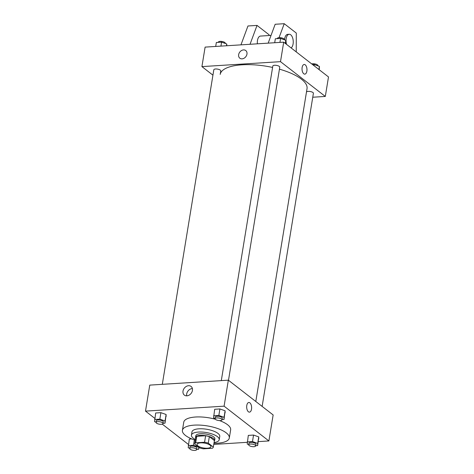 <?xml version="1.0" encoding="UTF-8"?>
<svg xmlns="http://www.w3.org/2000/svg" width="474" height="474" viewBox="0 0 474 474"><rect width="100%" height="100%" fill="white"/><g stroke="black" fill="none" stroke-linecap="round" stroke-linejoin="round"><path stroke-width="0.71" d="M210.047 445.157A7.039 2.483 9.3 0 1 210.948 446.674A7.039 2.483 9.3 0 1 203.601 447.989A7.039 2.483 9.3 0 1 197.054 444.399A7.039 2.483 9.3 0 1 202.416 442.864A7.039 2.483 9.3 0 1 210.047 445.157M204.561 442.248L195.691 442.805A9.456 3.336 9.3 0 0 194.672 444.002L199.732 447.93A9.456 3.336 9.3 0 0 203.447 448.825L212.311 448.268A9.456 3.336 9.3 0 0 213.33 447.071L208.276 443.149A9.456 3.336 9.3 0 0 204.561 442.248L205.621 435.748L196.757 436.305L195.691 442.805M213.33 447.071L214.396 440.571L209.342 436.649L208.276 443.149M194.672 444.002L195.738 437.502A9.456 3.336 9.3 0 1 196.757 436.305M205.621 435.748A9.456 3.336 9.3 0 1 209.342 436.649M214.278 441.288A9.681 3.413 -170.7 0 0 214.621 440.601A9.681 3.413 -170.7 0 0 205.621 435.665A9.681 3.413 -170.7 0 0 195.513 437.472A9.681 3.413 -170.7 0 0 195.62 438.231M195.513 437.472L195.78 435.849A9.681 3.413 9.3 0 1 203.15 433.734A9.681 3.413 9.3 0 1 213.644 436.886A9.681 3.413 9.3 0 1 214.882 438.977L214.621 440.601M214.07 442.574A14.078 4.965 -170.7 0 0 219.225 439.688A14.078 4.965 -170.7 0 0 206.137 432.507A14.078 4.965 -170.7 0 0 191.437 435.138A14.078 4.965 -170.7 0 0 195.407 439.517M219.225 439.688L219.758 436.436A14.078 4.965 -170.7 0 0 206.67 429.26A14.078 4.965 -170.7 0 0 191.97 431.885L191.437 435.138M213.952 443.279A23.759 8.384 -170.7 0 0 217.495 443.19A23.759 8.384 -170.7 0 0 229.309 438A23.759 8.384 -170.7 0 0 207.221 425.889A23.759 8.384 -170.7 0 0 182.419 430.321A23.759 8.384 -170.7 0 0 195.294 440.222M182.419 430.321L183.752 422.198A23.759 8.384 9.3 0 1 215.297 419.235M219.563 420.598A23.759 8.384 9.3 0 1 227.597 424.751A23.759 8.384 9.3 0 1 230.642 429.877L229.309 438M189.31 439.108L191.816 438.948L189.31 439.108L188.214 447.782L189.742 448.321M163.056 423.306L165.017 423.181L166.113 414.507L160.911 412.664L155.673 412.996L154.577 421.67L156.1 422.21M258.3 441.62L268.888 440.95L224.089 406.171L145.5 411.124L154.797 418.341M162.268 424.135L188.439 444.452M213.762 444.422L247.238 442.313M255.693 445.696L257.655 445.578L258.751 436.904L253.549 435.061L248.311 435.393L247.215 444.061L248.743 444.606M222.057 419.591L224.012 419.466L225.114 410.792L219.912 408.949L214.675 409.281L213.578 417.955L215.101 418.495M145.5 411.124L149.76 385.119L228.344 380.172L273.148 414.951L268.888 440.95M228.344 380.172L224.089 406.171M192.426 390.475A5.481 4.302 127.8 0 1 189.167 395.115A5.481 4.302 127.8 0 1 184.362 395.103A5.481 4.302 127.8 0 1 184.321 388.135A5.481 4.302 127.8 0 1 191.081 386.44A5.481 4.302 127.8 0 1 192.426 390.475M248.844 402.479A4.841 2.465 -93.6 0 1 249.881 402.841A4.841 2.465 -93.6 0 1 251.623 408.173A4.841 2.465 -93.6 0 1 249.454 412.143A4.841 2.465 -93.6 0 1 246.687 407.468A4.841 2.465 -93.6 0 1 248.844 402.479A4.841 2.465 -93.6 0 1 249.881 402.841A4.841 2.465 -93.6 0 1 251.617 408.173A4.841 2.465 -93.6 0 1 249.454 412.143M186.738 395.837A5.481 4.302 127.8 0 1 192.385 388.561M279.441 69.163A43.999 15.524 9.3 0 1 301.393 79.146A43.999 15.524 9.3 0 1 307.028 88.638L255.8 401.484L306.459 92.152A3.519 1.244 9.3 0 1 309.137 91.387A3.519 1.244 9.3 0 1 312.953 92.531A3.519 1.244 9.3 0 1 313.403 93.289L262.128 406.396M162.304 384.331L213.821 69.761A3.519 1.244 9.3 0 1 216.499 68.991A3.519 1.244 9.3 0 1 220.315 70.14A3.519 1.244 9.3 0 1 220.766 70.899L220.191 74.418A43.999 15.524 9.3 0 1 272.591 67.444M228.492 380.29L279.767 67.184A3.519 1.244 -170.7 0 0 276.496 65.388A3.519 1.244 -170.7 0 0 272.817 66.046L221.305 380.616M312.757 97.229L325.306 96.441L280.501 61.661L201.918 66.609L212.933 75.165M280.501 61.661L283.695 42.162L328.5 76.942L325.306 96.441M283.695 42.162L205.112 47.11L201.918 66.609M245.775 50.564A4.841 3.798 -52.2 0 0 243.541 49.918A4.841 3.798 127.8 0 1 245.775 50.564A4.841 3.798 127.8 0 1 245.805 56.714A4.841 3.798 127.8 0 1 239.838 58.207A4.841 3.798 127.8 0 1 239.056 53.301A4.841 3.798 127.8 0 1 243.535 49.918A4.841 3.798 -52.2 0 0 239.056 53.301A4.841 3.798 -52.2 0 0 239.838 58.207M306.874 71.141A4.841 2.465 -93.6 0 1 304.806 74.134A4.841 2.465 -93.6 0 1 302.039 69.453A4.841 2.465 -93.6 0 1 304.195 64.47A4.841 2.465 -93.6 0 1 306.874 71.141M304.806 74.134A4.841 2.465 86.4 0 0 306.868 71.141A4.841 2.465 86.4 0 0 304.195 64.47M271.039 35.408L260.487 36.071A7.039 3.585 86.4 0 0 257.388 43.815M269.09 35.526L269.09 34.774L257.026 25.412L250.035 44.283M268.171 43.14L275.163 24.269L284.228 23.7L296.291 33.062L296.244 51.897M284.554 39.846A7.039 3.585 -93.6 0 1 287.688 34.359L289.199 34.264A7.039 3.585 -93.6 0 1 293.092 43.964A7.039 3.585 -93.6 0 1 291.131 47.927M279.062 37.653L284.228 23.7M286.563 44.39A7.039 3.585 -93.6 0 1 289.199 34.264M240.964 44.852L247.961 25.981L257.026 25.412M224.012 419.466L224.048 417.292L218.846 415.455L213.608 415.781M215.072 418.678L215.338 417.055A3.519 1.244 9.3 0 1 218.016 416.285A3.519 1.244 9.3 0 1 221.832 417.434A3.519 1.244 9.3 0 1 222.288 418.192L222.022 419.816A3.519 1.244 9.3 0 1 218.348 420.474A3.519 1.244 9.3 0 1 215.072 418.678A3.519 1.244 9.3 0 1 217.75 417.914A3.519 1.244 9.3 0 1 221.571 419.057A3.519 1.244 9.3 0 1 222.022 419.816M225.079 412.967L225.114 410.792L224.048 417.292M225.114 410.792L219.912 408.949L218.846 415.455M219.912 408.949L214.675 409.281M165.017 423.181L165.047 421.007L159.845 419.17L154.607 419.496M156.07 422.393L156.337 420.77A3.519 1.244 9.3 0 1 159.015 420A3.519 1.244 9.3 0 1 162.837 421.149A3.519 1.244 9.3 0 1 163.287 421.907L163.02 423.531A3.519 1.244 9.3 0 1 159.347 424.189A3.519 1.244 9.3 0 1 156.07 422.393A3.519 1.244 9.3 0 1 158.754 421.629A3.519 1.244 9.3 0 1 162.57 422.772A3.519 1.244 9.3 0 1 163.02 423.531M166.078 416.682L166.113 414.507L165.047 421.007M166.113 414.507L160.911 412.664L159.845 419.17M160.911 412.664L155.673 412.996M257.655 445.578L257.684 443.403L252.482 441.561L247.25 441.892M248.708 444.79L248.974 443.166A3.519 1.244 9.3 0 1 251.658 442.396A3.519 1.244 9.3 0 1 255.474 443.546A3.519 1.244 9.3 0 1 255.924 444.304L255.658 445.927A3.519 1.244 9.3 0 1 251.984 446.585A3.519 1.244 9.3 0 1 248.708 444.79A3.519 1.244 9.3 0 1 251.392 444.025A3.519 1.244 9.3 0 1 255.208 445.169A3.519 1.244 9.3 0 1 255.658 445.927M258.715 439.078L258.751 436.904L257.684 443.403M258.751 436.904L253.549 435.061L252.482 441.561M253.549 435.061L248.311 435.393M196.692 449.417L198.653 449.293L198.683 447.118L193.481 445.276L188.249 445.607M189.713 448.505L189.973 446.881A3.519 1.244 9.3 0 1 192.657 446.111A3.519 1.244 9.3 0 1 196.473 447.26A3.519 1.244 9.3 0 1 196.923 448.019L196.657 449.642A3.519 1.244 9.3 0 1 192.983 450.3A3.519 1.244 9.3 0 1 189.713 448.505A3.519 1.244 9.3 0 1 192.391 447.74A3.519 1.244 9.3 0 1 196.206 448.884A3.519 1.244 9.3 0 1 196.657 449.642M198.973 447.338L198.653 449.293M194.364 439.913L193.481 445.276M285.561 43.608L285.786 40.284L280.584 38.441L275.347 38.767L274.701 42.725M285.786 40.284L285.277 43.389M280.584 38.441L279.933 42.399M277.308 38.649L277.343 38.418A3.519 1.244 9.3 0 1 280.021 37.647A3.519 1.244 9.3 0 1 283.837 38.797A3.519 1.244 9.3 0 1 284.287 39.555L284.258 39.739M226.762 45.747L226.785 43.999L221.583 42.156L216.345 42.482L215.7 46.44M226.785 43.999L226.495 45.765M221.583 42.156L220.937 46.114M218.307 42.364L218.342 42.133A3.519 1.244 9.3 0 1 221.02 41.362A3.519 1.244 9.3 0 1 224.836 42.512A3.519 1.244 9.3 0 1 225.292 43.27L225.257 43.454M319.203 69.719L319.423 66.396L314.221 64.553L312.668 64.648M319.423 66.396L318.913 69.5M314.221 64.553L314.031 65.708M311.732 63.925A3.519 1.244 9.3 0 1 317.479 64.908A3.519 1.244 9.3 0 1 317.93 65.667L317.9 65.85"/></g></svg>
